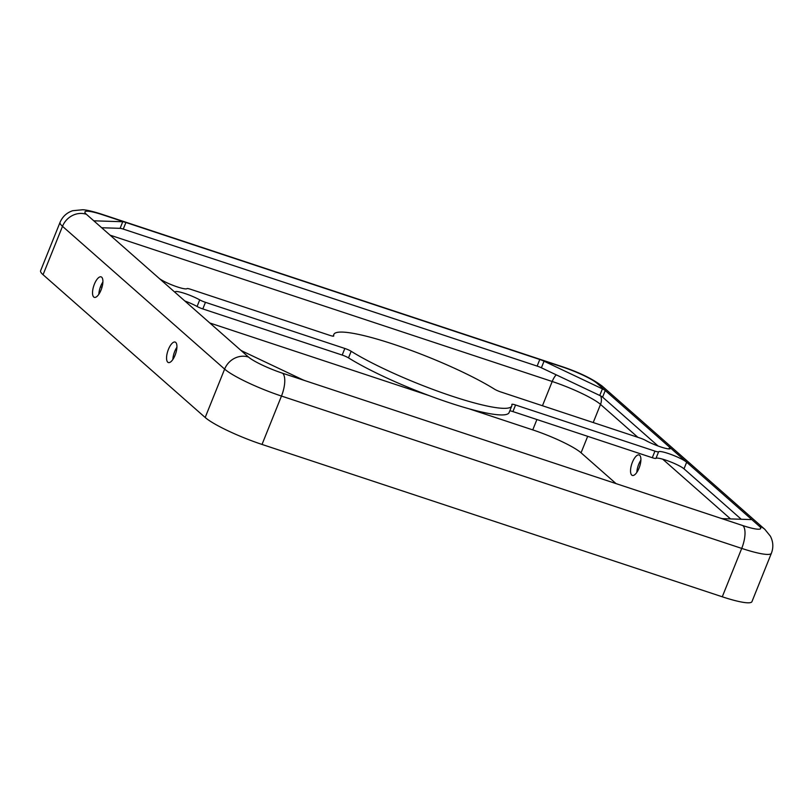 <?xml version="1.0" encoding="UTF-8"?>
<svg xmlns="http://www.w3.org/2000/svg" width="812" height="812" viewBox="0 0 812 812"><rect width="100%" height="100%" fill="white"/><g stroke="black" fill="none" stroke-linecap="round" stroke-linejoin="round"><path stroke-width="1.22" d="M175.727 342.41A10.789 4.141 108.3 0 1 175.382 354.428A10.789 4.141 108.3 0 1 168.358 362.548A10.789 4.141 108.3 0 1 167.769 362.203A10.789 4.141 108.3 0 1 168.104 350.185A10.789 4.141 108.3 0 1 175.138 342.065A10.789 4.141 108.3 0 1 175.727 342.41M631.746 475.091A10.789 4.141 -71.7 0 0 632.335 475.436A10.789 4.141 -71.7 0 0 639.359 467.326A10.789 4.141 -71.7 0 0 639.704 455.299A10.789 4.141 -71.7 0 0 639.105 454.953A10.789 4.141 -71.7 0 0 632.081 463.073A10.789 4.141 -71.7 0 0 631.746 475.091M101.693 277.207A10.789 4.141 108.3 0 1 101.358 289.234A10.789 4.141 108.3 0 1 94.324 297.344A10.789 4.141 108.3 0 1 93.735 297.009A10.789 4.141 108.3 0 1 94.07 284.982A10.789 4.141 108.3 0 1 101.104 276.862A10.789 4.141 108.3 0 1 101.693 277.207M184.821 293.467A15.58 2.314 21.9 0 0 175.169 291.894A15.58 2.314 21.9 0 0 175.971 293.183L240.352 349.881A5.989 0.893 21.9 0 0 243.194 351.535L301.556 379.214A5.989 0.893 21.9 0 0 305.82 380.919L719.686 517.914A5.989 0.893 21.9 0 0 722.853 518.665L750.806 519.568A5.989 0.893 21.9 0 0 751.344 519.416A5.989 0.893 21.9 0 0 751.039 518.919L686.658 462.221A15.58 2.314 21.9 0 0 668.185 453.461A15.58 2.314 21.9 0 0 658.623 451.766A5.989 0.893 -158.1 0 1 654.939 451.117L515.569 404.985A5.989 0.893 21.9 0 0 511.864 404.376A5.989 0.893 21.9 0 0 511.854 404.467A95.887 14.271 -158.1 0 1 511.763 405.97A95.887 14.271 -158.1 0 1 448.173 394.865A95.887 14.271 -158.1 0 1 351.16 351.281A5.989 0.893 21.9 0 0 344.836 348.47L205.466 302.328A5.989 0.893 -158.1 0 1 199.732 299.872A15.58 2.314 21.9 0 0 184.821 293.467M654.939 451.117L652.29 457.714A5.989 0.893 21.9 0 0 655.964 458.364A15.58 2.314 -158.1 0 1 665.535 460.059A15.58 2.314 -158.1 0 1 684.008 468.828L686.658 462.221L605.244 390.531A5.989 0.893 21.9 0 0 602.402 388.867L544.04 361.198A5.989 0.893 21.9 0 0 539.787 359.493L125.921 222.488A5.989 0.893 21.9 0 0 122.744 221.737L94.791 220.844A5.989 0.893 21.9 0 0 94.253 220.986A5.989 0.893 21.9 0 0 94.557 221.483L158.939 278.181A15.58 2.314 21.9 0 0 174.174 285.804A15.58 2.314 21.9 0 0 186.973 288.636A5.989 0.893 -158.1 0 1 190.658 289.295L330.027 335.427A5.989 0.893 21.9 0 0 333.742 336.036A5.989 0.893 21.9 0 0 333.742 335.935A95.887 14.271 -158.1 0 1 333.833 334.442A95.887 14.271 -158.1 0 1 393.191 344.126A95.887 14.271 -158.1 0 1 494.437 389.131A5.989 0.893 21.9 0 0 500.76 391.942L640.14 438.074A5.989 0.893 -158.1 0 1 645.875 440.54A15.58 2.314 21.9 0 0 661.201 447.087A15.58 2.314 21.9 0 0 670.428 448.518A15.58 2.314 21.9 0 0 669.626 447.229L668.956 448.904M616.054 483.617L581.057 452.802A40.752 6.06 21.9 0 0 532.753 429.893L468.839 408.73M98.841 294.259A10.789 4.141 108.3 0 1 102.891 282.038M172.875 359.462A10.789 4.141 108.3 0 1 176.915 347.231M636.852 472.351A10.789 4.141 108.3 0 1 640.891 460.13M101.673 227.746L120.095 228.334A5.989 0.893 -158.1 0 1 123.262 229.085L125.921 222.488L102.728 214.815A19.173 7.359 -71.7 0 0 101.683 214.206C92.994 211.414 86.711 209.932 82.804 209.74L72.684 210.714C66.746 212.703 62.534 216.591 60.047 222.356L40.6 270.741A47.949 7.135 21.9 0 0 43.056 274.71L205.182 417.49A47.949 7.135 21.9 0 0 262.022 444.438L722.274 596.79A47.949 7.135 21.9 0 0 751.953 601.631L771.4 553.246C773.592 547.379 773.247 541.675 770.344 536.123L764.813 529.322L602.677 386.542A19.173 17.478 -48.6 0 0 597.074 383.335A28.765 4.283 21.9 0 0 562.98 367.166L539.787 359.493L537.128 366.09A5.989 0.893 -158.1 0 1 541.391 367.795L599.743 395.464A5.989 0.893 -158.1 0 1 602.595 397.129L605.244 390.531L597.074 383.335M652.29 457.714L512.92 411.582A5.989 0.893 21.9 0 0 509.814 410.831M511.763 405.97L509.114 412.567A95.887 14.271 -158.1 0 1 445.524 401.463A95.887 14.271 -158.1 0 1 348.51 357.879A5.989 0.893 21.9 0 0 342.187 355.067L202.807 308.925L205.466 302.328M184.842 300.998A15.58 2.314 -158.1 0 1 197.072 306.469A5.989 0.893 21.9 0 0 202.807 308.925M428.99 395.545L209.831 322.993M101.987 287.296L100.475 286.798M537.128 366.09L123.262 229.085M658.096 446.011L602.595 397.129M741.275 519.264L684.008 468.828M655.964 458.364L658.623 451.766M730.536 518.919L662.724 459.196M637.897 437.333L600.515 404.406L593.217 422.544M587.685 436.328L581.057 452.802M60.047 222.356A47.949 7.135 21.9 0 0 62.504 226.325L224.63 369.105L205.182 417.49M102.728 214.815A28.765 4.283 21.9 0 0 86.387 214.287A19.173 17.478 131.4 0 0 62.504 226.325L43.056 274.71M158.939 278.181L175.971 293.183M719.686 517.914L742.868 525.597A28.765 4.283 21.9 0 0 759.21 526.115L751.039 518.919L750.785 519.568M512.92 411.582L515.569 404.985M240.352 349.881L248.523 357.077A28.765 4.283 21.9 0 0 282.627 373.246L305.82 380.919M86.387 214.287L94.557 221.483L94.791 220.844M342.187 355.067L344.836 348.47M348.51 357.879L351.16 351.281M556.25 374.839A11.987 4.598 -71.7 0 0 552.201 381.498L542.457 405.746M536.915 419.52L532.753 429.893M600.687 395.931A11.987 10.921 -48.6 0 1 600.515 404.406A40.752 6.06 21.9 0 0 552.201 381.498L110.077 235.155M562.98 367.166A19.173 7.359 -71.7 0 0 561.924 366.557L101.683 214.206M759.21 526.115A19.173 17.478 -48.6 0 1 764.813 529.322M742.868 525.597A19.173 7.359 108.3 0 1 741.721 548.404A47.949 7.135 21.9 0 0 771.4 553.246M282.627 373.246A19.173 7.359 108.3 0 1 281.47 396.053L741.721 548.404L722.274 596.79M248.523 357.077A19.173 17.478 131.4 0 0 224.63 369.105A47.949 7.135 21.9 0 0 281.47 396.053L262.022 444.438M120.095 228.334L122.744 221.737M541.391 367.795L544.04 361.198M599.743 395.464L602.402 388.867M197.072 306.469L199.732 299.872M333.133 336.178L333.833 334.442M561.924 366.557C579.656 372.525 593.247 379.184 602.677 386.542"/></g></svg>
